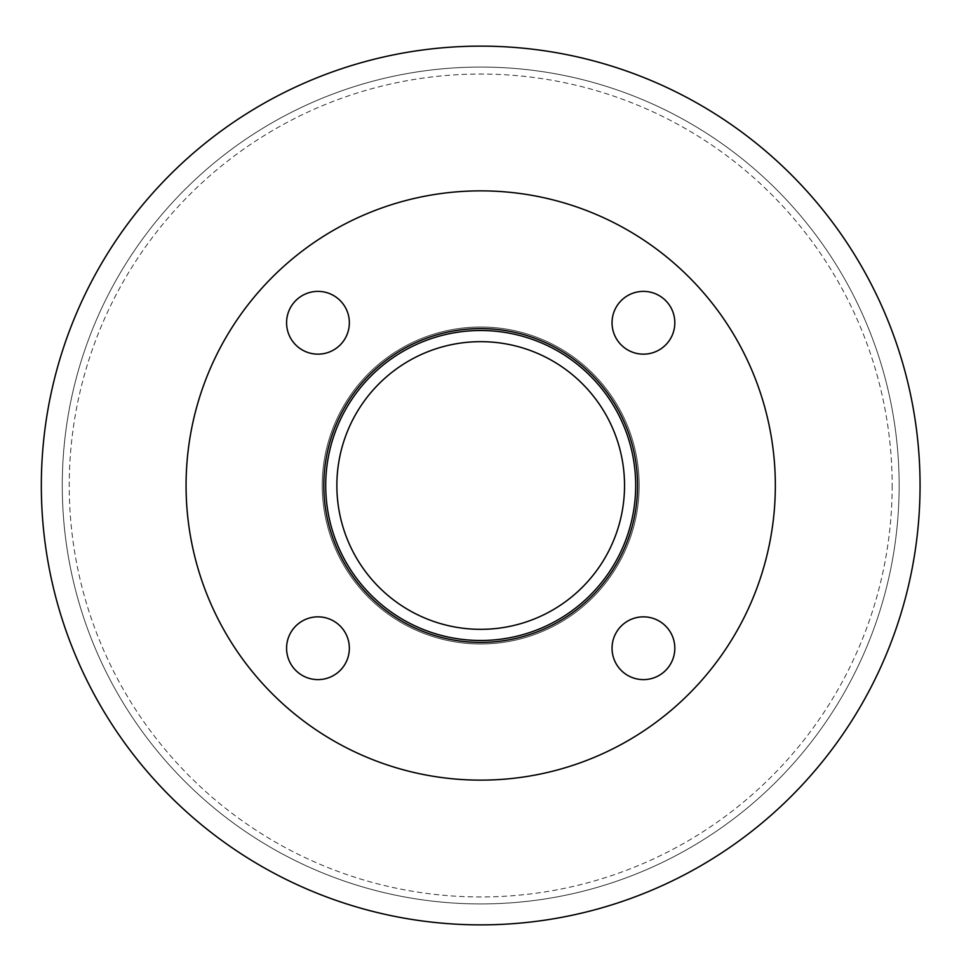 <?xml version="1.0" encoding="UTF-8"?>
<svg xmlns="http://www.w3.org/2000/svg" width="971" height="971" viewBox="0 0 971 971"><rect width="100%" height="100%" fill="white"/><g stroke="black" fill="none" stroke-linecap="round" stroke-linejoin="round"><path stroke-width="0.73" stroke-dasharray="4.86 3.64" d="M624.535 485.5A143.842 143.842 0 0 1 408.779 610.067A143.842 143.842 0 0 1 408.779 360.933A143.842 143.842 0 0 1 624.535 485.5A143.842 143.842 0 0 0 408.779 360.933A143.842 143.842 0 0 0 408.779 610.067A143.842 143.842 0 0 0 624.535 485.5A143.842 143.842 0 0 0 408.779 360.933A143.842 143.842 0 0 0 408.779 610.067A143.842 143.842 0 0 0 624.535 485.5M635.689 485.5A154.996 154.996 0 0 1 403.208 619.729A154.996 154.996 0 0 1 403.208 351.271A154.996 154.996 0 0 1 635.689 485.5A154.996 154.996 0 0 1 403.208 619.729A154.996 154.996 0 0 1 403.208 351.271A154.996 154.996 0 0 1 635.689 485.5A154.996 154.996 0 0 1 403.208 619.729A154.996 154.996 0 0 1 403.208 351.271A154.996 154.996 0 0 1 635.689 485.5M637.607 485.5A156.914 156.914 0 0 1 402.249 621.391A156.914 156.914 0 0 1 402.249 349.609A156.914 156.914 0 0 1 637.607 485.5A156.914 156.914 0 0 0 402.249 349.609A156.914 156.914 0 0 0 402.249 621.391A156.914 156.914 0 0 0 637.607 485.5A156.914 156.914 0 0 0 402.249 349.609A156.914 156.914 0 0 0 402.249 621.391A156.914 156.914 0 0 0 637.607 485.5M349.354 322.773A31.388 31.388 0 0 1 302.272 349.948A31.388 31.388 0 0 1 302.272 295.585A31.388 31.388 0 0 1 349.354 322.773A31.388 31.388 0 0 0 302.272 295.585A31.388 31.388 0 0 0 302.272 349.948A31.388 31.388 0 0 0 349.354 322.773A31.388 31.388 0 0 0 302.272 295.585A31.388 31.388 0 0 0 302.272 349.948A31.388 31.388 0 0 0 349.354 322.773M349.354 648.227A31.388 31.388 0 0 1 302.272 675.415A31.388 31.388 0 0 1 302.272 621.052A31.388 31.388 0 0 1 349.354 648.227A31.388 31.388 0 0 0 302.272 621.052A31.388 31.388 0 0 0 302.272 675.415A31.388 31.388 0 0 0 349.354 648.227A31.388 31.388 0 0 0 302.272 621.052A31.388 31.388 0 0 0 302.272 675.415A31.388 31.388 0 0 0 349.354 648.227M674.821 648.227A31.388 31.388 0 0 1 627.739 675.415A31.388 31.388 0 0 1 627.739 621.052A31.388 31.388 0 0 1 674.821 648.227A31.388 31.388 0 0 0 627.739 621.052A31.388 31.388 0 0 0 627.739 675.415A31.388 31.388 0 0 0 674.821 648.227A31.388 31.388 0 0 0 627.739 621.052A31.388 31.388 0 0 0 627.739 675.415A31.388 31.388 0 0 0 674.821 648.227M674.821 322.773A31.388 31.388 0 0 1 627.739 349.948A31.388 31.388 0 0 1 627.739 295.585A31.388 31.388 0 0 1 674.821 322.773A31.388 31.388 0 0 0 627.739 295.585A31.388 31.388 0 0 0 627.739 349.948A31.388 31.388 0 0 0 674.821 322.773A31.388 31.388 0 0 0 627.739 295.585A31.388 31.388 0 0 0 627.739 349.948A31.388 31.388 0 0 0 674.821 322.773M775.344 485.5A294.65 294.65 0 0 1 333.381 740.667A294.65 294.65 0 0 1 333.381 230.333A294.65 294.65 0 0 1 775.344 485.5A294.65 294.65 0 0 1 333.381 740.667A294.65 294.65 0 0 1 333.381 230.333A294.65 294.65 0 0 1 775.344 485.5A294.65 294.65 0 0 1 333.381 740.667A294.65 294.65 0 0 1 333.381 230.333A294.65 294.65 0 0 1 775.344 485.5M639.185 485.5A158.479 158.479 0 0 1 401.46 622.751A158.479 158.479 0 0 1 401.46 348.249A158.479 158.479 0 0 1 639.185 485.5A158.479 158.479 0 0 0 401.46 348.249A158.479 158.479 0 0 0 401.46 622.751A158.479 158.479 0 0 0 639.185 485.5A158.479 158.479 0 0 1 401.46 622.751A158.479 158.479 0 0 1 401.46 348.249A158.479 158.479 0 0 1 639.185 485.5A158.479 158.479 0 0 0 401.46 348.249A158.479 158.479 0 0 0 401.46 622.751A158.479 158.479 0 0 0 639.185 485.5M920.059 485.5A439.353 439.353 0 0 1 261.017 865.998A439.353 439.353 0 0 1 261.017 105.002A439.353 439.353 0 0 1 920.059 485.5A439.353 439.353 0 0 1 261.017 865.998A439.353 439.353 0 0 1 261.017 105.002A439.353 439.353 0 0 1 920.059 485.5A439.353 439.353 0 0 1 261.017 865.998A439.353 439.353 0 0 1 261.017 105.002A439.353 439.353 0 0 1 920.059 485.5M892.155 485.5A411.461 411.461 0 0 1 274.963 841.833A411.461 411.461 0 0 1 274.963 129.167A411.461 411.461 0 0 1 892.155 485.5A411.461 411.461 0 0 0 274.963 129.167A411.461 411.461 0 0 0 274.963 841.833A411.461 411.461 0 0 0 892.155 485.5M899.134 485.5A418.44 418.44 0 0 1 271.479 847.877A418.44 418.44 0 0 1 271.479 123.123A418.44 418.44 0 0 1 899.134 485.5A418.44 418.44 0 0 1 271.479 847.877A418.44 418.44 0 0 1 271.479 123.123A418.44 418.44 0 0 1 899.134 485.5"/><path stroke-width="1.46" d="M624.535 485.5A143.842 143.842 0 0 1 408.779 610.067A143.842 143.842 0 0 1 408.779 360.933A143.842 143.842 0 0 1 624.535 485.5M635.689 485.5A154.996 154.996 0 0 1 403.208 619.729A154.996 154.996 0 0 1 403.208 351.271A154.996 154.996 0 0 1 635.689 485.5M637.607 485.5A156.914 156.914 0 0 1 402.249 621.391A156.914 156.914 0 0 1 402.249 349.609A156.914 156.914 0 0 1 637.607 485.5M349.354 322.773A31.388 31.388 0 0 1 302.272 349.948A31.388 31.388 0 0 1 302.272 295.585A31.388 31.388 0 0 1 349.354 322.773M349.354 648.227A31.388 31.388 0 0 1 302.272 675.415A31.388 31.388 0 0 1 302.272 621.052A31.388 31.388 0 0 1 349.354 648.227M674.821 648.227A31.388 31.388 0 0 1 627.739 675.415A31.388 31.388 0 0 1 627.739 621.052A31.388 31.388 0 0 1 674.821 648.227M674.821 322.773A31.388 31.388 0 0 1 627.739 349.948A31.388 31.388 0 0 1 627.739 295.585A31.388 31.388 0 0 1 674.821 322.773M775.344 485.5A294.65 294.65 0 0 1 333.381 740.667A294.65 294.65 0 0 1 333.381 230.333A294.65 294.65 0 0 1 775.344 485.5M920.059 485.5A439.353 439.353 0 0 1 261.017 865.998A439.353 439.353 0 0 1 261.017 105.002A439.353 439.353 0 0 1 920.059 485.5"/></g></svg>
